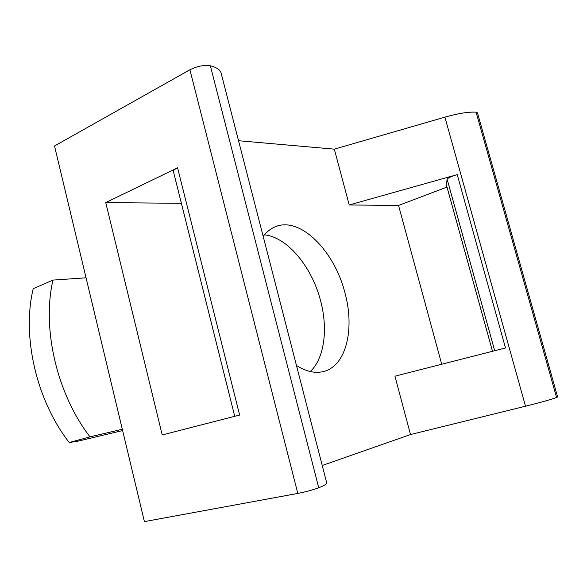 <?xml version="1.0" encoding="UTF-8"?>
<svg xmlns="http://www.w3.org/2000/svg" width="587" height="587" viewBox="0 0 587 587"><rect width="100%" height="100%" fill="white"/><g stroke="black" fill="none" stroke-linecap="round" stroke-linejoin="round"><path stroke-width="0.88" d="M86.062 277.812L52.977 280.087C41.699 328.25 56.807 393.76 89.98 436.867L122.309 429.258M52.977 280.087L33.232 288.657C21.646 336.131 36.321 400.356 69.222 442.525L89.98 436.867M122.624 430.572L77.748 441.204L69.222 442.525M221.387 74.182L220.954 72.487C219.685 69.479 216.148 67.234 210.351 65.766C204.049 64.834 197.232 66.17 189.909 69.772L54.51 145.994L144.409 521.608L297.8 493.432C305.981 491.803 312.959 489.918 318.734 487.775C323.841 485.698 326.533 484.187 326.805 483.248L326.688 482.8M322.226 465.491L410.518 434.541L525.504 406.219C539.512 402.733 549.872 399.842 556.571 397.524L557.635 396.981M477.48 112.902L476.094 112.198C468.8 111.691 458.403 113.342 444.902 117.143L334.326 149.157L238.535 140.726M441.71 364.248L398.544 205.45L446.993 187.077M234.741 416.322L173.473 171.727C173.106 170.663 174.471 169.35 177.575 167.809L105.741 202.588L181.39 203.329M492.493 351.297L446.333 184.707L447.147 179.248C447.903 177.949 451.264 176.408 457.229 174.625L349.228 204.973L334.326 149.157M263.189 236.37C266.659 231.806 270.724 228.585 275.376 226.729C300.25 216.148 334.583 251.038 344.973 292.979C354.871 328.83 346.293 365.672 323.899 371.41C315.454 373.67 306.311 371.703 296.464 365.51M310.288 371.556C324.391 358.305 328.148 329.065 320.634 300.977C312.108 267.188 287.549 237.177 264.421 234.822M410.518 434.541L394.941 376.179L505.495 347.974L457.229 174.625M398.544 205.45L349.228 204.973M105.741 202.588L162.21 434.945L239.635 415.06L177.575 167.809M318.734 487.775L210.351 65.766M189.909 69.772L297.8 493.432M476.094 112.198L556.571 397.524M447.147 179.248L494.702 350.733M492.515 351.29L446.303 184.531M525.504 406.219L444.902 117.143M326.805 483.248L220.954 72.487M477.436 112.755L557.65 397.025"/></g></svg>

